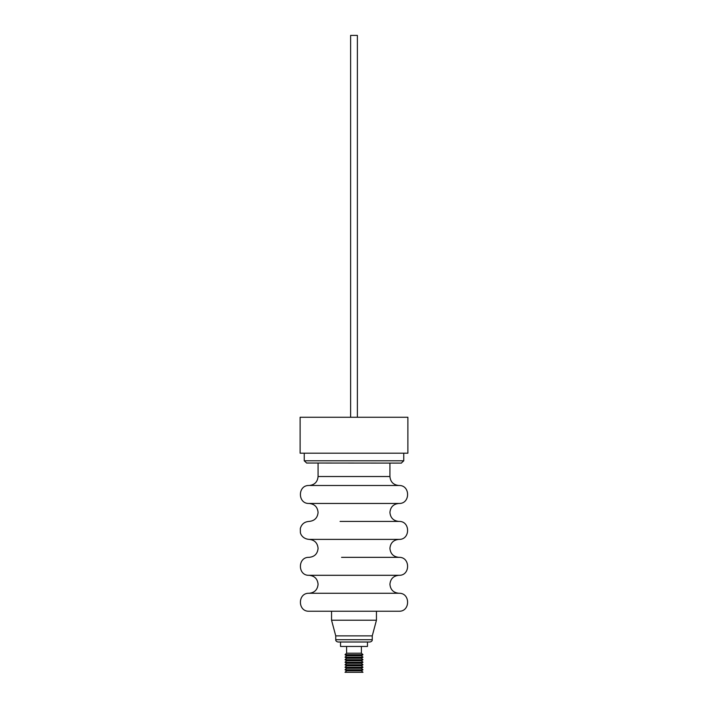 <?xml version="1.0" encoding="UTF-8"?>
<svg xmlns="http://www.w3.org/2000/svg" width="708" height="708" viewBox="0 0 708 708"><rect width="100%" height="100%" fill="white"/><g stroke="black" fill="none" stroke-linecap="round" stroke-linejoin="round"><path stroke-width="1.06" d="M398.905 593.269L309.095 593.269C297.51 592.711 297.51 611.783 309.095 611.234L398.905 611.234C410.49 611.783 410.49 592.711 398.905 593.269C393.453 592.738 390.453 589.746 389.922 584.286C390.453 578.834 393.453 575.843 398.905 575.303C410.49 575.861 410.49 556.789 398.905 557.346C393.453 556.815 390.453 553.815 389.922 548.364C390.453 542.912 393.453 539.912 398.905 539.381L309.095 539.381C302.9 538.938 300.581 534.372 300.378 532.566L300.316 528.513C301.581 524.088 304.511 521.725 309.095 521.424C314.547 520.893 317.547 517.893 318.078 512.442C317.547 506.99 314.547 503.99 309.095 503.459L398.905 503.459C393.453 503.99 390.453 506.99 389.922 512.442C390.453 517.893 393.453 520.893 398.905 521.424L340.061 521.424M398.905 557.346L341.557 557.346M398.905 575.303L309.095 575.303C314.547 575.843 317.547 578.834 318.078 584.286C317.547 589.746 314.547 592.738 309.095 593.269L343.053 593.269M364.947 593.269L397.648 593.269M366.443 557.346L397.648 557.346M367.939 521.424L397.648 521.424M372.258 639.705C372.381 640.802 371.611 641.572 369.957 642.006L338.043 642.006C336.389 641.572 335.619 640.802 335.742 639.705L372.258 639.705L372.258 635.873L335.742 635.873L331.548 620.208L376.452 620.208L376.452 611.234M310.352 485.502L398.905 485.502C410.49 484.945 410.49 504.016 398.905 503.459M407.888 417.269L300.112 417.269L300.112 453.191L407.888 453.191L407.888 417.269M367.47 642.006L367.47 646.457L340.53 646.457L340.53 642.006M361.399 646.457L361.399 653.21L346.593 653.21L345.017 654.696L362.983 654.696L361.407 655.732L346.593 655.732L345.017 654.696M345.017 657.21L346.593 658.245L361.407 658.245L362.983 657.21L345.017 657.21L346.593 655.732M345.017 659.723L346.593 660.759L361.407 660.759L362.983 659.723L345.017 659.723L346.593 658.245M345.017 662.237L346.593 663.272L361.407 663.272L362.983 662.237L345.017 662.237L346.593 660.759M345.017 664.75L346.593 665.785L361.407 665.785L362.983 664.75L345.017 664.75L346.593 663.272M345.017 667.263L346.593 668.299L361.407 668.299L362.983 667.263L345.017 667.263L346.593 665.785M345.017 669.786L346.593 670.812L361.407 670.812L362.983 669.786L345.017 669.786L346.593 668.299M345.017 672.299L362.983 672.299L345.017 672.299L346.593 670.812M357.381 417.269L357.381 35.4L350.619 35.4L350.619 417.269M389.922 463.103L389.922 476.519L318.078 476.519C317.547 481.971 314.547 484.962 309.095 485.502C297.51 484.945 297.51 504.016 309.095 503.459M304.245 453.191L304.245 460.802L403.755 460.802L401.268 463.103M309.095 539.381C314.547 539.912 317.547 542.912 318.078 548.364C317.547 553.815 314.547 556.815 309.095 557.346C297.51 556.789 297.51 575.861 309.095 575.303M398.905 539.381C410.49 539.938 410.49 520.867 398.905 521.424M372.258 635.873L376.452 620.208M403.755 453.191L403.755 460.802M307.139 463.023L401.454 463.103M346.601 646.457L346.601 653.21M361.407 670.812L362.983 672.299M361.407 668.299L362.983 669.786M361.407 665.785L362.983 667.263M361.407 663.272L362.983 664.75M361.407 660.759L362.983 662.237M361.407 658.245L362.983 659.723M361.407 655.732L362.983 657.21M361.407 653.21L362.983 654.696M306.732 463.103L304.245 460.802M331.548 611.234L331.548 620.208M389.922 476.519C390.453 481.971 393.453 484.962 398.905 485.502M318.078 463.103L318.078 476.519M335.742 639.705L335.742 635.873"/></g></svg>
